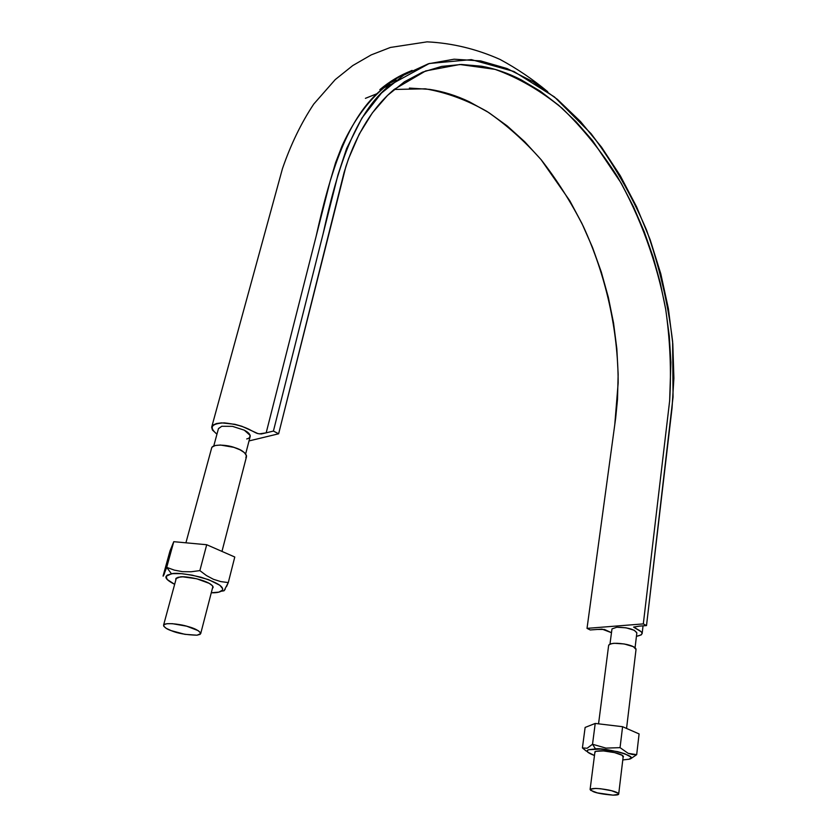 <?xml version="1.0" encoding="UTF-8"?>
<svg xmlns="http://www.w3.org/2000/svg" width="837" height="837" viewBox="0 0 837 837"><rect width="100%" height="100%" fill="white"/><g stroke="black" fill="none" stroke-linecap="round" stroke-linejoin="round"><path stroke-width="1.26" d="M266.176 432.834L273.417 431.065L323.134 233.701C336.788 171.69 353.601 113.434 390.544 84.694L429.266 63.497L471.367 59.615L513.897 71.469L554.46 96.956L591.037 133.627C612.966 162.608 631.454 194.739 646.52 230.018C659.42 266.469 668.114 303.653 672.624 341.58L673.053 396.989L646.509 625.574L639.269 626.139L646.509 625.574L672.059 407.881L673.89 378.24L672.802 343.756L668.386 308.654L660.811 273.866L650.15 239.664L636.601 206.823L620.322 175.78L601.521 147.134L580.512 121.532L557.463 99.425L532.918 81.639L507.065 68.55L480.731 60.923L454.135 59.197L428.324 63.79L403.706 75.142L381.4 93.148L361.982 117.986L346.602 148.547L337.96 174.912L273.417 431.065L278.637 433.786L249.028 440.932L278.637 433.786L344.133 172.338L348.506 158.8L359.24 134.108L372.36 112.869L387.541 95.387L404.417 81.796L422.591 72.139L441.716 66.395L461.459 64.48L481.474 66.207C494.866 68.582 508.09 73.112 521.148 79.818L540.294 91.202L558.687 105.284L576.138 121.825L592.481 140.522L621.284 183.293L633.504 206.865L644.145 231.514L653.111 257.011L660.33 283.094L665.739 309.523L669.286 336.024L670.897 362.348L669.642 400.902L643.318 623.9L646.509 625.574L643.318 623.9L587.019 628.367L590.242 629.968L587.019 628.367L643.318 623.9L669.673 400.567C671.452 370.592 670.102 340.01 665.624 308.811C656.804 262.148 640.357 216.888 617.371 176.555C600.935 150.744 582.51 127.977 562.087 108.255C540.744 90.71 518.385 77.736 495.012 69.345L459.869 64.501L425.656 70.936L394.227 89.381C373.145 107.063 357.012 132.842 345.827 166.741L278.637 433.786L273.417 431.065L266.176 432.834L316.124 236.348C329.851 174.598 346.738 116.552 383.754 87.822C392.626 80.457 402.074 74.639 412.118 70.392C382.781 82.842 359.429 108.015 342.04 145.931L335.564 162.744L330.113 181.305L266.176 432.834L261.217 433.974L257.932 433.597L241.883 426.284L234.935 424.307L221.533 422.863L216.406 423.553L213.006 425.091L211.667 427.341L212.462 430.072L216.95 434.183C208.769 427.372 211.186 423.595 224.19 422.863C235.218 424.014 244.184 426.525 251.069 430.396C258.79 434.434 256.614 433.116 259.344 433.88L266.176 432.834M389.467 83.093L387.698 83.543M597.074 629.434L590.242 629.968L602.044 629.11L611.439 632.688L604.419 629.445L597.074 629.434M384.874 85.615L390.879 84.411L384.874 85.615M250.158 436.516C250.483 434.539 248.526 432.426 244.278 430.155L244.258 430.145M639.269 626.139L633.672 627.175L641.351 631.851L642.146 633.494L641.247 634.885L636.434 636.329C643.329 634.906 643.789 632.657 637.825 629.56L633.661 627.049L639.269 626.139M634.383 630.324L626.097 627.813L616.785 627.237C627.792 627.373 634.477 629.257 636.842 632.877L634.383 630.324L626.097 627.813L634.383 630.324L636.842 632.918L634.341 630.303M409.398 88.073L429.559 89.371C443.055 91.421 456.374 95.575 469.494 101.852L488.745 112.566L507.212 125.937L524.715 141.725L541.079 159.637L569.83 200.807L581.977 223.563L592.502 247.407L601.322 272.098L608.353 297.397L613.552 323.04L616.838 348.778L618.156 374.369L617.497 399.531L615.687 417.956L587.019 628.367L614.766 424.715L618.166 382.886C618.166 330.217 605.925 275.436 583.295 226.314C571.127 202.292 557.097 180.122 541.215 159.794C524.401 140.783 506.28 124.64 486.841 111.363C466.837 99.99 446.33 92.468 425.332 88.816L394.143 89.454M365.403 98.347L377.33 93.566M250.137 436.621L250.137 435.397L244.289 430.166L232.477 426.357L221.763 426.274L218.478 428.544M616.796 627.237L611.983 628.911L609.974 644.061M396.278 80.185L385.899 84.851L396.278 80.185M213.759 445.985L218.457 428.628L221.763 426.274L218.426 428.732M249.572 437.563L250.137 435.397L248.296 432.802L244.289 430.166L232.477 426.357L244.289 430.166L250.137 435.397C250.504 437.081 249.353 438.264 246.706 438.965M616.785 627.237L611.983 628.911M221.753 426.274L232.477 426.357M613.071 795.14C603.278 794.334 596.635 793.141 593.14 791.582L590.095 789.49C592.188 787.973 598.392 788.161 608.708 790.034C615.101 791.436 618.428 792.775 618.7 794.062C618.679 794.794 616.806 795.15 613.071 795.14L618.564 794.334L618.229 793.288L611.544 790.703L600.589 788.747L595.567 788.412L590.19 789.27L590.629 790.316L597.336 792.88L613.071 795.14M626.557 728.441L636.036 649.376C635.858 647.524 632.72 645.882 626.62 644.438C616.754 642.649 610.759 642.952 608.645 645.348L598.549 723.838M636.026 649.428L633.327 646.666L624.224 643.956L614.013 643.276L610.466 643.873L608.75 645.013M196.988 635.199C186.17 634.896 177.57 633.379 171.187 630.638C166.772 629.152 164.23 627.352 163.55 625.249C163.853 622.299 179.756 623.91 187.551 626.432C195.052 628.388 199.436 630.784 200.702 633.619L196.988 635.199L200.127 634.352L200.556 632.751L198.181 630.648L186.703 626.202L172.464 623.691L167.065 623.701L164.021 624.611L163.759 626.254L166.281 628.367L171.187 630.638L184.872 634.32L196.988 635.199M221.972 551.416L246.517 456.604C245.628 452.723 241.684 449.72 234.684 447.607C227.465 444.729 212.316 443.809 211.646 447.983L185.919 542.805M245.869 457.672L246.476 455.391L244.435 452.629L240.02 449.804L233.889 447.356L220.455 445.022L215.245 445.504L212.179 447.042L211.615 448.098M223.312 590.88L221.25 591.236L224.034 590.776L228.281 582.583L234.778 557.013L206.708 544.73L234.778 557.013L228.281 582.583L220.822 581.6L213.466 579.309L206.457 575.563L199.865 570.614L206.708 544.73L173.772 541.685L206.708 544.73L199.865 570.614L191.087 571.765L182.466 571.661L174.316 570.123L166.699 567.371L173.772 541.685L170.005 550.903L173.772 541.685L164.136 574.423L163.058 576.086L170.005 550.903L163.184 576.128M224.034 590.776L225.205 589.227M226.545 586.591L228.281 582.583L220.822 581.6L213.466 579.309L206.457 575.563L199.865 570.614L191.087 571.765L182.466 571.661L174.316 570.123L166.699 567.371L171.449 573.784C175.885 572.592 185.72 573.732 200.943 577.206C216.919 582.385 224.086 586.695 222.433 590.158C220.738 592.094 217.013 592.962 211.269 592.763L218.834 592.136L222.433 590.158L222.663 588.735L219.88 585.283L208.559 579.633L192.238 575.155L181.399 573.659L172.61 573.638L167.254 575.103L166.134 576.316L171.449 573.784L166.699 567.371L163.414 575.887M174.651 584.331C167.892 580.878 165.056 578.21 166.134 576.316L167.17 579.466L174.651 584.331M175.78 578.691L175.843 579.936L175.78 578.691L180.049 576.955C183.115 575.919 201.675 578.534 210.202 583.933C212.682 585.618 213.581 586.915 212.922 587.815L212.462 585.785L209.229 583.347L196.695 578.765L182.748 576.829L177.999 577.31L175.78 578.691M212.41 588.38L212.922 587.815L212.41 588.38M585.126 727.437L595.222 723.44L592.523 744.25L587.145 748.247L582.416 747.922L585.126 727.437L582.416 747.922L586.381 751.176L582.416 747.922L587.145 748.247L592.523 744.25L595.222 723.44L622.592 726.704L620.05 747.65L605.957 748.111L592.523 744.25L595.525 748.906C602.556 747.159 641.1 756.512 629.194 759.211L622.791 759.933L629.194 759.211L630.972 757.799L630.596 756.878L624.664 753.687L617.497 751.626L600.506 749.073L588.704 749.711L595.525 748.906L592.523 744.25L605.957 748.111L620.05 747.65L622.592 726.704L639.091 733.923L636.685 754.66L632.427 754.514L628.148 753.331L620.05 747.65L628.148 753.331L636.685 754.66L639.091 733.923L622.592 726.704L595.222 723.44L585.126 727.437M630.993 758.531L636.685 754.66L630.993 758.531M594.469 755.497L594.165 755.392C587.208 752.714 585.387 750.82 588.704 749.711L587.511 750.36L587.637 752.097L594.469 755.497M595.63 751.333L594.814 752.819L595.63 751.333L600.15 750.81C603.215 750.527 616.796 752.191 622.153 755.215L623.105 757.244L623.492 756.658L622.425 755.382L614.578 752.609L603.425 750.925L595.63 751.333M383.754 87.822L390.544 84.694M211.771 426.807L282.446 168.687C290.795 144.445 301.236 122.893 313.781 104.039L335.25 79.588L352.764 65.558L371.209 54.897L390.377 47.458L427.079 41.85C452.116 43.085 476.42 48.944 500.013 59.427C516.879 68.519 532.792 79.285 547.743 91.725M643.057 625.846L642.146 633.578M411.208 70.852C400.128 75.131 389.665 81.388 379.831 89.643M250.158 436.548L245.67 453.884M636.852 632.866L635.063 647.744M623.251 756.073L618.7 794.02M594.971 751.657L590.106 789.458M212.912 586.455L200.723 633.546M176.366 578.011L163.571 625.176"/></g></svg>
